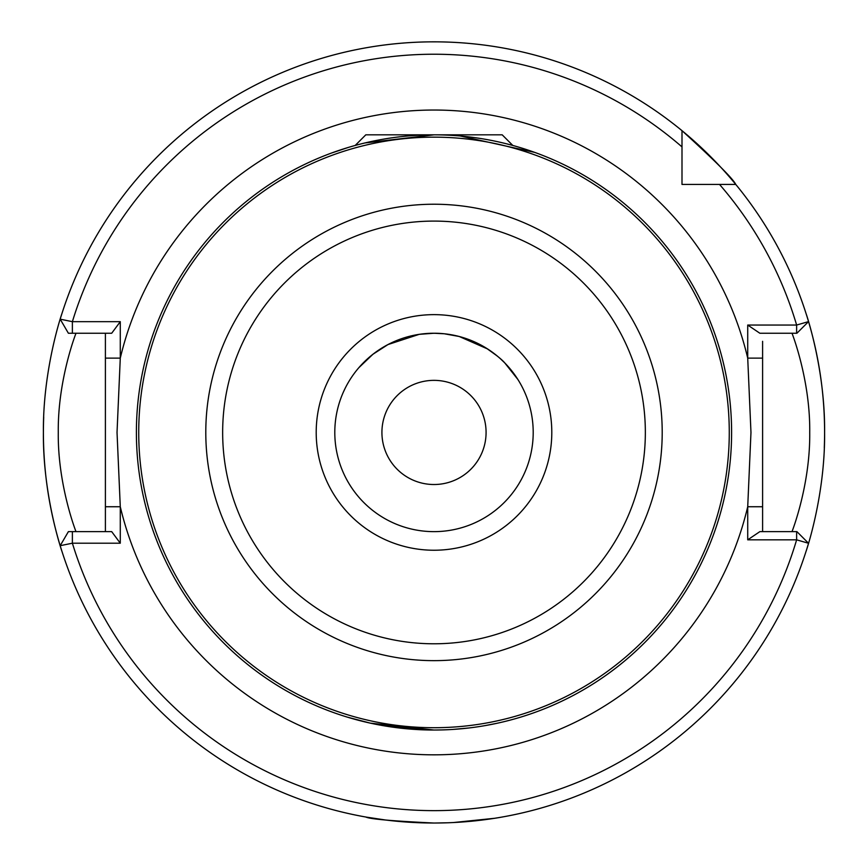 <?xml version="1.0" encoding="UTF-8"?>
<svg xmlns="http://www.w3.org/2000/svg" width="868" height="868" viewBox="0 0 868 868"><rect width="100%" height="100%" fill="white"/><g stroke="black" fill="none" stroke-linecap="round" stroke-linejoin="round"><path stroke-width="1.3" d="M434.011 134.833L364.972 142.949M348.057 147.517L331.37 153.093M448.539 822.766L434 823.038C392.651 821.063 369.963 819.066 365.938 817.059C369.931 819.066 392.618 821.052 434 823.038L433.75 823.038M385.934 820.065L365.938 817.059M519.531 717.478L515.256 718.726M509.7 720.245L503.494 721.807M497.18 723.25L484.767 725.67M469.404 727.926L452.13 729.489M443.114 729.901L434 730.031L383.027 725.637M334.798 432.438A99.202 99.202 0 0 0 434 531.639A99.202 99.202 0 0 0 533.202 432.438A99.202 99.202 0 0 0 434 333.236A99.202 99.202 0 0 0 334.798 432.438A99.202 99.202 0 0 1 434 333.236A99.202 99.202 0 0 1 533.202 432.438M762.603 341.319L762.603 531.639M791.985 531.639C791.594 532.822 810.354 485.613 809.725 432.438C810.376 379.381 791.573 331.967 791.985 333.236M381.92 432.438A52.08 52.08 0 0 1 434 380.358A52.08 52.08 0 0 1 486.08 432.438A52.08 52.08 0 0 1 434 484.518A52.08 52.08 0 0 1 381.92 432.438M120.283 321.67L111.701 333.236L68.388 333.236L60.185 319.174A390.6 390.6 0 0 1 681.998 130.667L681.998 184.439L735.771 184.439A390.6 390.6 0 0 0 681.998 130.667C715.21 160.949 733.135 178.873 735.771 184.439A390.6 390.6 0 0 0 60.185 319.174L72.38 321.67L120.283 321.67L120.283 358.126L117.028 432.438L120.283 506.738L120.283 543.205L72.38 543.205L60.185 545.69A390.6 390.6 0 0 1 46.037 477.78M120.283 543.205L111.701 531.639L68.388 531.639L60.185 545.69A390.6 390.6 0 0 0 808.542 543.27L796.629 539.831L747.717 539.831L747.717 506.738L750.972 432.438L747.717 358.126L747.717 325.044L796.629 325.044L808.542 321.605A390.6 390.6 0 0 0 735.771 184.439L719.539 184.439L735.771 184.439A390.6 390.6 0 0 1 821.963 387.095A390.6 390.6 0 0 0 808.542 321.605L796.911 333.236L759.847 333.236L747.717 325.044M731.605 432.438A297.605 297.605 0 0 1 434 730.031A297.605 297.605 0 0 1 136.395 432.438A297.605 297.605 0 0 1 434 134.833A297.605 297.605 0 0 1 731.605 432.438A297.605 297.605 0 0 0 434 134.833A297.605 297.605 0 0 0 136.395 432.438M61.845 551.039C62.225 552.374 42.76 496.127 43.4 432.438A390.6 390.6 0 0 0 45.646 474.264M824.296 447.845A390.6 390.6 0 0 0 824.6 432.438C825.218 496.29 805.797 552.254 806.155 551.039M453.237 822.56L494.847 818.264M496.876 817.938L500.847 817.276M499.436 817.515L494.337 818.35M490.583 818.915L475.143 820.868M471.834 821.204L460.355 822.148M344.976 388.669L343.327 392.195M358.799 367.739L372.947 354.252L387.974 344.563L419.211 334.343L434 333.236L444.308 333.779L459.215 336.491L487.61 348.969C496.377 355.077 502.116 359.753 504.851 363.008L517.86 379.446L514.084 373.902M380.705 348.773L387.464 344.835M428.987 333.366L436.116 333.258M486.59 348.328L497.331 356.086M500.738 359.048L504.395 362.542M346.831 716.99L370.321 723.142L434 730.031M105.397 531.639L105.397 333.236L101.274 333.236M519.476 147.376L524.218 148.84M524.522 148.938L528.753 150.327M534.655 152.377L535.339 152.627M534.699 152.388L460.214 135.994M43.4 432.438A390.6 390.6 0 0 1 43.704 417.031A390.6 390.6 0 0 0 43.4 432.438C42.782 368.585 62.203 312.621 61.845 313.836M806.155 313.836C805.775 312.502 825.24 368.748 824.6 432.438A390.6 390.6 0 0 0 822.354 390.6A390.6 390.6 0 0 1 824.6 432.438M681.998 173.795L681.998 184.439L692.642 184.439M105.397 358.126L120.283 358.126A322.397 322.397 0 0 1 747.717 358.126L762.603 358.126L762.603 506.738L747.717 506.738A322.397 322.397 0 0 1 120.283 506.738L105.397 506.738M747.717 539.831L759.847 531.639L796.911 531.639L808.542 543.27A390.6 390.6 0 0 1 60.185 545.69M76.015 333.236C76.406 332.053 57.624 379.316 58.275 432.535C57.646 485.548 76.427 532.909 76.015 531.639M72.38 531.639L72.38 543.205A378.198 378.198 0 0 0 796.629 539.831L796.629 531.639M681.998 146.898A378.198 378.198 0 0 0 72.38 321.67L72.38 333.236M796.629 333.236L796.629 325.044A378.198 378.198 0 0 0 719.539 184.439M355.175 145.466L365.797 134.833L502.203 134.833L512.825 145.466M551.798 432.438A117.798 117.798 0 0 1 434 550.236A117.798 117.798 0 0 1 316.202 432.438A117.798 117.798 0 0 1 434 314.639A117.798 117.798 0 0 1 551.798 432.438M662.208 432.438A228.208 228.208 0 0 1 434 660.646A228.208 228.208 0 0 1 205.792 432.438A228.208 228.208 0 0 1 434 204.23A228.208 228.208 0 0 1 662.208 432.438M222.653 432.438A211.347 211.347 0 0 0 434 643.785A211.347 211.347 0 0 0 645.347 432.438A211.347 211.347 0 0 0 434 221.09A211.347 211.347 0 0 0 222.653 432.438M138.728 432.438A295.272 295.272 0 0 0 434 727.71A295.272 295.272 0 0 0 729.272 432.438A295.272 295.272 0 0 0 434 137.155A295.272 295.272 0 0 0 138.728 432.438"/></g></svg>
